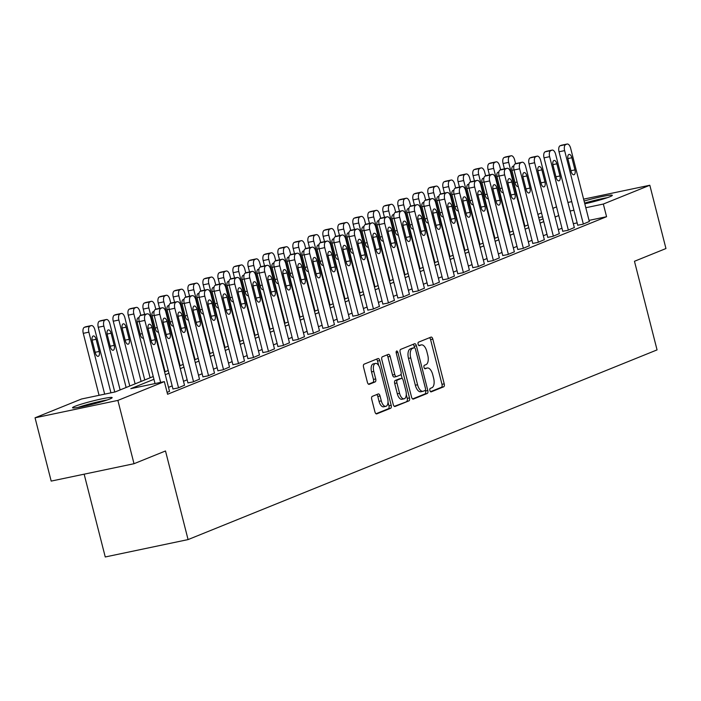<?xml version="1.0" encoding="UTF-8"?>
<svg xmlns="http://www.w3.org/2000/svg" width="701" height="701" viewBox="0 0 701 701"><rect width="100%" height="100%" fill="white"/><g stroke="black" fill="none" stroke-linecap="round" stroke-linejoin="round"><path stroke-width="1.05" d="M429.906 390.466A1.796 0.876 78.1 0 0 431.097 391.894A1.796 0.876 78.1 0 0 431.168 391.868L443.68 386.812A2.576 1.253 78.1 0 0 444.224 383.85L432.824 339.118A2.576 1.253 78.1 0 0 431.115 337.076A2.576 1.253 78.1 0 0 431.01 337.111L418.497 342.167A1.796 0.876 78.1 0 0 418.12 344.244A1.796 0.876 78.1 0 0 419.312 345.672A1.796 0.876 78.1 0 0 419.391 345.646L421.003 344.988A8.228 4.013 78.1 0 1 421.345 344.892A8.228 4.013 78.1 0 1 426.804 351.42L427.75 355.144A8.228 4.013 78.1 0 1 426.006 364.625L424.394 365.282A1.796 0.876 78.1 0 0 424.009 367.35A1.796 0.876 78.1 0 0 425.2 368.779A1.796 0.876 78.1 0 0 425.279 368.761L426.9 368.104A8.228 4.013 78.1 0 1 427.233 367.999A8.228 4.013 78.1 0 1 432.692 374.536L433.639 378.26A8.228 4.013 78.1 0 1 431.904 387.732L430.283 388.389A1.796 0.876 78.1 0 0 429.906 390.466M74.893 406.343A20.443 1.551 165.7 0 1 96.992 399.947A20.443 1.551 165.7 0 1 112.16 397.633A20.443 1.551 165.7 0 1 109.82 399.009A20.443 1.551 165.7 0 1 87.721 405.415A20.443 1.551 165.7 0 1 72.553 407.728A20.443 1.551 165.7 0 1 74.893 406.343M584.099 201.047A20.443 1.551 165.7 0 1 612.315 195.325A20.443 1.551 165.7 0 1 609.975 196.701A20.443 1.551 165.7 0 1 584.8 203.798M372.284 396.363A2.576 1.253 78.1 0 0 371.74 399.325L374.939 411.873A2.576 1.253 78.1 0 0 376.647 413.914A2.576 1.253 78.1 0 0 376.752 413.879L390.641 408.262A2.576 1.253 78.1 0 0 391.184 405.301L379.784 360.568A2.576 1.253 78.1 0 0 378.076 358.526A2.576 1.253 78.1 0 0 377.97 358.561L364.082 364.178A2.576 1.253 78.1 0 0 363.539 367.14L367.403 382.299A2.576 1.253 78.1 0 0 369.103 384.341A2.576 1.253 78.1 0 0 369.208 384.306L375.158 381.905A2.576 1.253 78.1 0 0 375.701 378.943L373.782 371.425A6.879 3.356 78.1 0 1 375.517 363.416A6.879 3.356 78.1 0 1 380.082 368.875L387.592 398.326A6.879 3.356 78.1 0 1 385.857 406.335A6.879 3.356 78.1 0 1 381.291 400.876L380.038 395.969A2.576 1.253 78.1 0 0 378.33 393.927A2.576 1.253 78.1 0 0 378.225 393.953L372.284 396.363M583.609 199.145L649.818 185.248L665.95 248.54L634.466 261.28L657.056 349.895L188.078 539.586L165.497 450.971L134.014 463.712L117.873 400.411L35.05 417.805L81.526 399L115.104 391.955L153.239 376.525M649.818 185.248L603.342 204.044L585.799 207.733M153.94 379.294L130.772 388.661L164.358 381.616L167.583 394.269L606.567 216.705L603.342 204.044M164.358 381.616L117.873 400.411M411.548 397.064A2.576 1.253 78.1 0 0 413.257 399.106A2.576 1.253 78.1 0 0 413.362 399.071L427.251 393.454A2.576 1.253 78.1 0 0 427.803 390.492L416.394 345.759A2.576 1.253 78.1 0 0 414.694 343.718A2.576 1.253 78.1 0 0 414.589 343.753L400.692 349.37A2.576 1.253 78.1 0 0 400.148 352.331L411.548 397.064M408.946 400.858L395.057 406.475A2.576 1.253 78.1 0 1 394.952 406.51A2.576 1.253 78.1 0 1 393.243 404.468L381.843 359.736A2.576 1.253 78.1 0 1 382.387 356.774L388.328 354.373A2.576 1.253 78.1 0 1 388.433 354.338A2.576 1.253 78.1 0 1 390.142 356.38L394.768 374.518A2.576 1.253 78.1 0 0 396.468 376.56A2.576 1.253 78.1 0 0 396.573 376.533L400.525 374.93A2.576 1.253 78.1 0 0 401.068 371.977L396.249 353.085A1.796 0.876 78.1 0 1 396.705 350.991A1.796 0.876 78.1 0 1 397.896 352.419L409.489 397.896A2.576 1.253 78.1 0 1 408.946 400.858L394.321 406.343M606.567 216.705L589.024 220.386M577.151 222.883L573.33 223.689M561.965 228.211L558.32 229.691M546.973 234.274L543.328 235.755M531.98 240.338L528.335 241.819M516.987 246.401L513.342 247.882M501.995 252.474L498.35 253.946M487.002 258.538L483.357 260.01M472.01 264.601L468.364 266.073M457.017 270.665L453.372 272.137M442.024 276.729L438.379 278.201M427.032 282.792L423.386 284.264M412.039 288.856L408.394 290.337M397.046 294.919L393.401 296.4M382.054 300.983L378.409 302.464M367.061 307.047L363.416 308.528M352.068 313.11L348.423 314.591M337.076 319.174L333.431 320.655M322.083 325.246L318.438 326.719M307.091 331.31L303.445 332.782M292.098 337.374L288.453 338.846M277.105 343.437L273.46 344.91M262.113 349.501L258.467 350.973M247.12 355.565L243.475 357.037M232.127 361.628L228.482 363.109M217.135 367.692L213.49 369.173M202.142 373.756L198.497 375.237M187.149 379.819L183.504 381.3M172.157 385.883L168.512 387.364M577.747 225.205L582.741 224.276L589.304 221.498M562.754 231.269L567.749 230.34L574.312 227.562M547.761 237.341L552.756 236.403L559.319 233.626M532.769 243.405L537.763 242.467L544.327 239.689M517.776 249.468L522.771 248.531L529.334 245.753M502.775 255.532L507.778 254.594L514.341 251.817M487.782 261.596L492.785 260.658L499.349 257.88M472.789 267.659L477.793 266.73L484.356 263.944M457.797 273.723L462.8 272.794L469.363 270.008M442.804 279.787L447.808 278.858L454.371 276.08M427.812 285.85L432.815 284.921L439.378 282.144M412.819 291.914L417.822 290.985L424.385 288.207M397.826 297.978L402.83 297.049L409.393 294.271M382.834 304.041L387.837 303.112L394.4 300.335M367.841 310.114L372.844 309.176L379.407 306.398M352.848 316.177L357.852 315.24L364.415 312.462M337.856 322.241L342.859 321.303L349.422 318.526M322.863 328.305L327.866 327.367L334.43 324.589M307.87 334.368L312.874 333.431L319.437 330.653M292.878 340.432L297.881 339.503L304.444 336.717M277.885 346.496L282.889 345.567L289.452 342.78M262.893 352.559L267.896 351.63L274.459 348.853M247.9 358.623L252.903 357.694L259.466 354.916M232.907 364.686L237.911 363.758L244.474 360.98M217.915 370.75L222.918 369.821L229.481 367.044M202.922 376.814L207.925 375.885L214.488 373.107M187.929 382.886L192.933 381.949L199.496 379.171M172.937 388.95L177.94 388.012L184.503 385.235M169.511 391.298L167.101 392.394M84.146 474.174L105.255 556.971L188.078 539.586M567.915 202.44L571.736 201.643M134.014 463.712L51.182 481.096L35.05 417.805M537.886 214.41L541.54 212.929M552.879 208.346L556.533 206.865M542.53 216.811L538.701 217.617M164.577 371.942L168.231 370.461M179.57 365.878L183.224 364.397M194.563 359.815L198.217 358.334M209.555 353.751L213.209 352.27M224.548 347.678L228.202 346.206M239.54 341.615L243.194 340.143M254.533 335.551L258.187 334.079M269.526 329.488L273.18 328.015M284.518 323.424L288.172 321.952M299.511 317.36L303.165 315.888M314.504 311.297L318.158 309.816M329.496 305.233L333.15 303.752M344.489 299.169L348.143 297.688M359.482 293.106L363.136 291.625M374.474 287.042L378.128 285.561M389.467 280.978L393.121 279.497M404.459 274.906L408.113 273.434M419.452 268.842L423.106 267.37M434.445 262.779L438.099 261.307M449.437 256.715L453.091 255.243M464.43 250.651L468.084 249.179M479.423 244.588L483.077 243.116M494.415 238.524L498.069 237.043M509.408 232.46L513.062 230.98M524.401 226.397L528.055 224.916M539.393 220.333L543.047 218.852M558.741 215.558L555.096 217.03M543.748 221.621L540.103 223.093M528.756 227.685L525.11 229.157M513.763 233.748L510.118 235.221M498.77 239.812L495.125 241.284M483.778 245.876L480.132 247.348M468.785 251.939L465.14 253.42M453.792 258.003L450.147 259.484M438.8 264.067L435.155 265.548M423.807 270.13L420.162 271.611M408.814 276.194L405.169 277.675M393.822 282.258L390.177 283.739M378.829 288.33L375.184 289.802M363.837 294.394L360.191 295.866M348.844 300.457L345.199 301.929M333.851 306.521L330.206 307.993M318.859 312.585L315.213 314.057M303.866 318.648L300.221 320.12M288.873 324.712L285.228 326.193M273.881 330.776L270.235 332.256M258.888 336.839L255.243 338.32M243.895 342.903L240.25 344.384M228.903 348.967L225.258 350.447M213.91 355.03L210.265 356.511M198.918 361.103L195.272 362.575M183.925 367.166L180.28 368.638M168.932 373.23L165.287 374.702M573.926 210.221L570.097 211.027M425.341 368.428A8.228 4.013 78.1 0 0 424.99 368.472A8.228 4.013 78.1 0 0 424.657 368.577L426.9 368.104M419.452 345.321A8.228 4.013 78.1 0 0 419.102 345.356A8.228 4.013 78.1 0 0 418.769 345.462L421.003 344.988M430.545 391.684L441.437 387.276A2.576 1.253 78.1 0 0 441.98 384.314L430.58 339.591A2.576 1.253 78.1 0 0 429.511 337.716M414.554 347.766L414.16 346.233A2.576 1.253 78.1 0 0 413.082 344.357M412.626 398.939L425.016 393.927A2.576 1.253 78.1 0 0 425.56 390.965L425.367 390.212M425.069 390.501A1.796 0.876 78.1 0 0 425.454 388.424L415.448 349.159A1.796 0.876 78.1 0 0 414.247 347.731A1.796 0.876 78.1 0 0 414.177 347.757L412.468 348.441A8.228 4.013 78.1 0 0 410.733 357.922L417.568 384.761A8.228 4.013 78.1 0 0 423.027 391.289A8.228 4.013 78.1 0 0 423.369 391.184L425.069 390.501M412.092 348.195A1.796 0.876 78.1 0 0 412.013 348.204A1.796 0.876 78.1 0 0 411.943 348.222L414.177 347.757M421.126 391.657A8.228 4.013 78.1 0 1 420.793 391.763A8.228 4.013 78.1 0 1 415.334 385.226L408.49 358.386A8.228 4.013 78.1 0 1 410.234 348.914L411.943 348.222M396.363 376.577L394.339 376.998A2.576 1.253 78.1 0 1 394.234 377.033A2.576 1.253 78.1 0 1 392.525 374.991L387.907 356.853A2.576 1.253 78.1 0 0 386.829 354.978M401.086 374.185L402.216 378.601M406.282 394.558L407.255 398.37L409.489 397.896M399.561 393.349A6.879 3.356 78.1 0 0 404.126 398.808A6.879 3.356 78.1 0 0 405.861 390.799L403.215 380.424A2.576 1.253 78.1 0 0 401.515 378.382A2.576 1.253 78.1 0 0 401.41 378.417L397.467 380.012A2.576 1.253 78.1 0 0 396.924 382.974L399.561 393.349L397.327 393.813A6.879 3.356 78.1 0 0 401.892 399.272L404.126 398.808M399.386 378.838A2.576 1.253 78.1 0 0 399.272 378.855A2.576 1.253 78.1 0 0 399.167 378.882L401.41 378.417M397.327 393.813L394.681 383.438A2.576 1.253 78.1 0 1 395.224 380.477L399.167 378.882M406.711 401.331A2.576 1.253 78.1 0 0 407.255 398.37M385.857 406.335L383.613 406.808A6.879 3.356 78.1 0 1 379.048 401.349L377.804 396.433A2.576 1.253 78.1 0 0 376.726 394.567M375.517 363.416L373.282 363.889A6.879 3.356 78.1 0 0 371.548 371.898L373.782 371.425M368.472 384.174L372.914 382.378A2.576 1.253 78.1 0 0 373.458 379.416L371.548 371.898M378.689 365.519L377.541 361.041A2.576 1.253 78.1 0 0 376.472 359.166M376.008 413.748L388.398 408.736A2.576 1.253 78.1 0 0 388.95 405.774L388.003 402.085M524.926 226.186L508.663 162.36A5.24 2.559 78.1 0 1 509.767 156.323L510.968 155.841A5.24 2.559 78.1 0 1 511.178 155.771A5.24 2.559 78.1 0 1 514.657 159.933L515.629 163.754M504.422 168.862L503.064 163.535A5.24 2.559 -101.9 0 1 504.168 157.497L505.368 157.015A5.24 2.559 -101.9 0 1 505.587 156.954A5.24 2.559 -101.9 0 1 505.807 156.928M513.815 166.242A4.188 2.042 78.1 0 0 513.123 166.155A4.188 2.042 78.1 0 0 512.063 171.035L515.156 183.189A4.188 2.042 78.1 0 0 517.943 186.519A4.188 2.042 78.1 0 0 518.232 186.405M583.337 224.031L564.62 150.61A5.24 2.559 78.1 0 1 565.733 144.581L566.934 144.091A5.24 2.559 78.1 0 1 567.144 144.029A5.24 2.559 78.1 0 1 570.623 148.183L589.339 221.604M561.773 145.177A5.24 2.559 -101.9 0 0 561.545 145.203A5.24 2.559 -101.9 0 0 561.335 145.265L560.134 145.755A5.24 2.559 -101.9 0 0 559.03 151.784L577.773 225.319M568.029 159.285A4.188 2.042 -101.9 0 1 569.081 154.413A4.188 2.042 -101.9 0 1 571.867 157.734L574.96 169.887A4.188 2.042 -101.9 0 1 573.909 174.768A4.188 2.042 -101.9 0 1 571.122 171.438L568.029 159.285M509.934 232.25L493.67 168.424A5.24 2.559 78.1 0 1 494.775 162.387L495.975 161.905A5.24 2.559 78.1 0 1 496.185 161.843A5.24 2.559 78.1 0 1 499.664 165.997L500.637 169.817M489.429 174.926L488.071 169.598A5.24 2.559 -101.9 0 1 489.175 163.561L490.376 163.079A5.24 2.559 -101.9 0 1 490.595 163.018A5.24 2.559 -101.9 0 1 490.814 162.991M498.823 172.306A4.188 2.042 78.1 0 0 498.131 172.218A4.188 2.042 78.1 0 0 497.07 177.099L500.163 189.252A4.188 2.042 78.1 0 0 502.95 192.582A4.188 2.042 78.1 0 0 503.239 192.468M494.941 238.314L478.678 174.488A5.24 2.559 78.1 0 1 479.782 168.45L480.982 167.968A5.24 2.559 78.1 0 1 481.193 167.907A5.24 2.559 78.1 0 1 484.671 172.06L485.644 175.881M474.437 180.989L473.079 175.662A5.24 2.559 -101.9 0 1 474.183 169.633L475.383 169.143A5.24 2.559 -101.9 0 1 475.602 169.081A5.24 2.559 -101.9 0 1 475.821 169.055M483.83 178.369A4.188 2.042 78.1 0 0 483.138 178.291A4.188 2.042 78.1 0 0 482.078 183.163L485.171 195.316A4.188 2.042 78.1 0 0 487.957 198.646A4.188 2.042 78.1 0 0 488.247 198.532M479.948 244.377L463.685 180.551A5.24 2.559 78.1 0 1 464.789 174.523L465.99 174.032A5.24 2.559 78.1 0 1 466.2 173.971A5.24 2.559 78.1 0 1 469.679 178.124L470.651 181.945M459.444 187.053L458.086 181.725A5.24 2.559 -101.9 0 1 459.19 175.697L460.391 175.206A5.24 2.559 -101.9 0 1 460.61 175.145A5.24 2.559 -101.9 0 1 460.829 175.119M468.838 184.433A4.188 2.042 78.1 0 0 468.145 184.354A4.188 2.042 78.1 0 0 467.085 189.226L470.178 201.38A4.188 2.042 78.1 0 0 472.965 204.71A4.188 2.042 78.1 0 0 473.254 204.596M568.345 230.094L549.628 156.674A5.24 2.559 78.1 0 1 550.741 150.645L551.941 150.154A5.24 2.559 78.1 0 1 552.151 150.093A5.24 2.559 78.1 0 1 555.63 154.246L574.347 227.676M546.78 151.241A5.24 2.559 -101.9 0 0 546.552 151.267A5.24 2.559 -101.9 0 0 546.342 151.328L545.141 151.819A5.24 2.559 -101.9 0 0 544.037 157.848L562.78 231.383M553.036 165.357A4.188 2.042 -101.9 0 1 554.088 160.476A4.188 2.042 -101.9 0 1 556.874 163.797L559.968 175.951A4.188 2.042 -101.9 0 1 558.916 180.832A4.188 2.042 -101.9 0 1 556.13 177.502L553.036 165.357M553.352 236.158L534.635 162.737A5.24 2.559 78.1 0 1 535.748 156.709L536.948 156.218A5.24 2.559 78.1 0 1 537.159 156.157A5.24 2.559 78.1 0 1 540.637 160.31L559.354 233.74M531.787 157.304A5.24 2.559 -101.9 0 0 531.56 157.331A5.24 2.559 -101.9 0 0 531.349 157.392L530.149 157.883A5.24 2.559 -101.9 0 0 529.045 163.911L547.788 237.446M538.044 171.421A4.188 2.042 -101.9 0 1 539.095 166.54A4.188 2.042 -101.9 0 1 541.882 169.861L544.975 182.015A4.188 2.042 -101.9 0 1 543.923 186.895A4.188 2.042 -101.9 0 1 541.137 183.574L538.044 171.421M538.359 242.231L519.643 168.801A5.24 2.559 78.1 0 1 520.755 162.772L521.956 162.281A5.24 2.559 78.1 0 1 522.166 162.22A5.24 2.559 78.1 0 1 525.645 166.382L544.362 239.803M516.795 163.368A5.24 2.559 -101.9 0 0 516.567 163.394A5.24 2.559 -101.9 0 0 516.357 163.456L515.156 163.946A5.24 2.559 -101.9 0 0 514.052 169.975L532.795 243.51M523.051 177.484A4.188 2.042 -101.9 0 1 524.103 172.604A4.188 2.042 -101.9 0 1 526.889 175.933L529.982 188.078A4.188 2.042 -101.9 0 1 528.931 192.959A4.188 2.042 -101.9 0 1 526.144 189.638L523.051 177.484M464.956 250.441L448.693 186.615A5.24 2.559 78.1 0 1 449.797 180.586L450.997 180.096A5.24 2.559 78.1 0 1 451.207 180.034A5.24 2.559 78.1 0 1 454.686 184.188L455.659 188.008M444.452 193.117L443.093 187.789A5.24 2.559 -101.9 0 1 444.197 181.761L445.398 181.27A5.24 2.559 -101.9 0 1 445.617 181.209A5.24 2.559 -101.9 0 1 445.836 181.182M453.845 190.506A4.188 2.042 78.1 0 0 453.153 190.418A4.188 2.042 78.1 0 0 452.092 195.299L455.186 207.443A4.188 2.042 78.1 0 0 457.972 210.773A4.188 2.042 78.1 0 0 458.261 210.659M523.367 248.294L504.65 174.864A5.24 2.559 78.1 0 1 505.763 168.836L506.963 168.345A5.24 2.559 78.1 0 1 507.173 168.284A5.24 2.559 78.1 0 1 510.652 172.446L529.369 245.867M501.802 169.432A5.24 2.559 -101.9 0 0 501.574 169.458A5.24 2.559 -101.9 0 0 501.364 169.528L500.163 170.01A5.24 2.559 -101.9 0 0 499.059 176.047L517.802 249.574M508.059 183.548A4.188 2.042 -101.9 0 1 509.11 178.667A4.188 2.042 -101.9 0 1 511.896 181.997L514.99 194.151A4.188 2.042 -101.9 0 1 513.938 199.023A4.188 2.042 -101.9 0 1 511.152 195.702L508.059 183.548M584.669 203.299A17.691 1.349 165.7 0 1 605.55 198.278M607.346 197.673A20.311 1.542 -14.3 0 0 584.616 203.088M107.192 399.982A20.311 1.542 -14.3 0 0 78.039 407.412M79.905 407.079A17.691 1.349 165.7 0 1 105.395 400.586M449.963 256.505L433.7 192.679A5.24 2.559 78.1 0 1 434.804 186.65L436.004 186.159A5.24 2.559 78.1 0 1 436.215 186.098A5.24 2.559 78.1 0 1 439.693 190.251L440.666 194.072M429.459 199.18L428.101 193.853A5.24 2.559 -101.9 0 1 429.205 187.824L430.405 187.333A5.24 2.559 -101.9 0 1 430.624 187.272A5.24 2.559 -101.9 0 1 430.843 187.246M438.852 196.569A4.188 2.042 78.1 0 0 438.16 196.482A4.188 2.042 78.1 0 0 437.1 201.362L440.193 213.516A4.188 2.042 78.1 0 0 442.979 216.837A4.188 2.042 78.1 0 0 443.269 216.723M508.374 254.358L489.657 180.937A5.24 2.559 78.1 0 1 490.77 174.899L491.971 174.418A5.24 2.559 78.1 0 1 492.181 174.347A5.24 2.559 78.1 0 1 495.66 178.51L514.376 251.931M486.809 175.495A5.24 2.559 -101.9 0 0 486.582 175.522A5.24 2.559 -101.9 0 0 486.371 175.592L485.171 176.074A5.24 2.559 -101.9 0 0 484.067 182.111L502.81 255.637M493.066 189.612A4.188 2.042 -101.9 0 1 494.117 184.731A4.188 2.042 -101.9 0 1 496.904 188.061L499.997 200.214A4.188 2.042 -101.9 0 1 498.946 205.086A4.188 2.042 -101.9 0 1 496.159 201.765L493.066 189.612M434.97 262.568L418.707 198.742A5.24 2.559 78.1 0 1 419.811 192.714L421.012 192.223A5.24 2.559 78.1 0 1 421.222 192.162A5.24 2.559 78.1 0 1 424.701 196.324L425.673 200.144M414.466 205.244L413.108 199.916A5.24 2.559 -101.9 0 1 414.212 193.888L415.413 193.406A5.24 2.559 -101.9 0 1 415.632 193.336A5.24 2.559 -101.9 0 1 415.851 193.31M423.86 202.633A4.188 2.042 78.1 0 0 423.167 202.545A4.188 2.042 78.1 0 0 422.107 207.426L425.2 219.579A4.188 2.042 78.1 0 0 427.987 222.9A4.188 2.042 78.1 0 0 428.276 222.787M419.978 268.632L403.715 204.806A5.24 2.559 78.1 0 1 404.819 198.777L406.019 198.295A5.24 2.559 78.1 0 1 406.23 198.225A5.24 2.559 78.1 0 1 409.708 202.387L410.681 206.208M399.474 211.316L398.115 205.989A5.24 2.559 -101.9 0 1 399.219 199.951L400.42 199.47A5.24 2.559 -101.9 0 1 400.639 199.399A5.24 2.559 -101.9 0 1 400.858 199.373M408.867 208.696A4.188 2.042 78.1 0 0 408.175 208.609A4.188 2.042 78.1 0 0 407.115 213.49L410.208 225.643A4.188 2.042 78.1 0 0 412.994 228.964A4.188 2.042 78.1 0 0 413.283 228.859M404.985 274.696L388.722 210.878A5.24 2.559 78.1 0 1 389.826 204.841L391.027 204.359A5.24 2.559 78.1 0 1 391.237 204.289A5.24 2.559 78.1 0 1 394.716 208.451L395.688 212.272M384.481 217.38L383.123 212.052A5.24 2.559 -101.9 0 1 384.227 206.015L385.427 205.533A5.24 2.559 -101.9 0 1 385.646 205.463A5.24 2.559 -101.9 0 1 385.865 205.437M393.874 214.76A4.188 2.042 78.1 0 0 393.182 214.672A4.188 2.042 78.1 0 0 392.122 219.553L395.215 231.707A4.188 2.042 78.1 0 0 398.002 235.028A4.188 2.042 78.1 0 0 398.291 234.923M389.993 280.759L373.729 216.942A5.24 2.559 78.1 0 1 374.833 210.905L376.034 210.423A5.24 2.559 78.1 0 1 376.244 210.353A5.24 2.559 78.1 0 1 379.723 214.515L380.696 218.335M369.488 223.444L368.13 218.116A5.24 2.559 -101.9 0 1 369.234 212.079L370.435 211.597A5.24 2.559 -101.9 0 1 370.654 211.527A5.24 2.559 -101.9 0 1 370.873 211.5M378.882 220.824A4.188 2.042 78.1 0 0 378.19 220.736A4.188 2.042 78.1 0 0 377.129 225.617L380.222 237.77A4.188 2.042 78.1 0 0 383.009 241.1A4.188 2.042 78.1 0 0 383.298 240.986M493.381 260.421L474.665 187.001A5.24 2.559 78.1 0 1 475.777 180.963L476.978 180.481A5.24 2.559 78.1 0 1 477.188 180.411A5.24 2.559 78.1 0 1 480.667 184.573L499.384 257.994M471.817 181.559A5.24 2.559 -101.9 0 0 471.589 181.585A5.24 2.559 -101.9 0 0 471.379 181.655L470.178 182.137A5.24 2.559 -101.9 0 0 469.074 188.175L487.817 261.701M478.073 195.675A4.188 2.042 -101.9 0 1 479.125 190.795A4.188 2.042 -101.9 0 1 481.911 194.124L485.004 206.278A4.188 2.042 -101.9 0 1 483.953 211.159A4.188 2.042 -101.9 0 1 481.166 207.829L478.073 195.675M478.389 266.485L459.672 193.064A5.24 2.559 78.1 0 1 460.785 187.027L461.985 186.545A5.24 2.559 78.1 0 1 462.196 186.475A5.24 2.559 78.1 0 1 465.674 190.637L484.391 264.058M456.824 187.623A5.24 2.559 -101.9 0 0 456.596 187.649A5.24 2.559 -101.9 0 0 456.386 187.719L455.186 188.201A5.24 2.559 -101.9 0 0 454.082 194.238L472.825 267.773M463.081 201.739A4.188 2.042 -101.9 0 1 464.132 196.858A4.188 2.042 -101.9 0 1 466.919 200.188L470.012 212.342A4.188 2.042 -101.9 0 1 468.96 217.222A4.188 2.042 -101.9 0 1 466.174 213.893L463.081 201.739M463.396 272.549L444.679 199.128A5.24 2.559 78.1 0 1 445.792 193.09L446.993 192.609A5.24 2.559 78.1 0 1 447.203 192.538A5.24 2.559 78.1 0 1 450.682 196.701L469.398 270.122M441.832 193.686A5.24 2.559 -101.9 0 0 441.604 193.713A5.24 2.559 -101.9 0 0 441.393 193.783L440.193 194.265A5.24 2.559 -101.9 0 0 439.089 200.302L457.832 273.837M448.088 207.803A4.188 2.042 -101.9 0 1 449.139 202.922A4.188 2.042 -101.9 0 1 451.926 206.252L455.019 218.405A4.188 2.042 -101.9 0 1 453.968 223.286A4.188 2.042 -101.9 0 1 451.181 219.956L448.088 207.803M448.403 278.612L429.687 205.191A5.24 2.559 78.1 0 1 430.8 199.154L432 198.672A5.24 2.559 78.1 0 1 432.21 198.602A5.24 2.559 78.1 0 1 435.689 202.764L454.406 276.185M426.839 199.759A5.24 2.559 -101.9 0 0 426.611 199.785A5.24 2.559 -101.9 0 0 426.401 199.846L425.2 200.328A5.24 2.559 -101.9 0 0 424.096 206.366L442.839 279.901M433.095 213.866A4.188 2.042 -101.9 0 1 434.147 208.986A4.188 2.042 -101.9 0 1 436.933 212.315L440.026 224.469A4.188 2.042 -101.9 0 1 438.975 229.35A4.188 2.042 -101.9 0 1 436.188 226.02L433.095 213.866M375 286.823L358.737 223.006A5.24 2.559 78.1 0 1 359.841 216.968L361.041 216.486A5.24 2.559 78.1 0 1 361.252 216.416A5.24 2.559 78.1 0 1 364.73 220.578L365.703 224.399M354.496 229.507L353.138 224.18A5.24 2.559 -101.9 0 1 354.242 218.142L355.442 217.66A5.24 2.559 -101.9 0 1 355.661 217.59A5.24 2.559 -101.9 0 1 355.88 217.564M363.889 226.887A4.188 2.042 78.1 0 0 363.197 226.8A4.188 2.042 78.1 0 0 362.137 231.68L365.23 243.834A4.188 2.042 78.1 0 0 368.016 247.164A4.188 2.042 78.1 0 0 368.305 247.05M433.411 284.676L414.694 211.255A5.24 2.559 78.1 0 1 415.807 205.218L417.007 204.736A5.24 2.559 78.1 0 1 417.218 204.674A5.24 2.559 78.1 0 1 420.696 208.828L439.413 282.249M411.846 205.822A5.24 2.559 -101.9 0 0 411.618 205.849A5.24 2.559 -101.9 0 0 411.408 205.91L410.208 206.392A5.24 2.559 -101.9 0 0 409.104 212.429L427.847 285.964M418.103 219.93A4.188 2.042 -101.9 0 1 419.154 215.049A4.188 2.042 -101.9 0 1 421.941 218.379L425.034 230.533A4.188 2.042 -101.9 0 1 423.982 235.413A4.188 2.042 -101.9 0 1 421.196 232.084L418.103 219.93M360.007 292.887L343.744 229.069A5.24 2.559 78.1 0 1 344.848 223.032L346.049 222.55A5.24 2.559 78.1 0 1 346.259 222.48A5.24 2.559 78.1 0 1 349.738 226.642L350.71 230.463M339.503 235.571L338.145 230.243A5.24 2.559 -101.9 0 1 339.249 224.206L340.449 223.724A5.24 2.559 -101.9 0 1 340.668 223.654A5.24 2.559 -101.9 0 1 340.888 223.628M348.896 232.951A4.188 2.042 78.1 0 0 348.204 232.863A4.188 2.042 78.1 0 0 347.144 237.744L350.237 249.898A4.188 2.042 78.1 0 0 353.024 253.227A4.188 2.042 78.1 0 0 353.313 253.114M418.418 290.74L399.701 217.319A5.24 2.559 78.1 0 1 400.814 211.281L402.015 210.799A5.24 2.559 78.1 0 1 402.225 210.738A5.24 2.559 78.1 0 1 405.704 214.892L424.42 288.313M396.854 211.886A5.24 2.559 -101.9 0 0 396.626 211.912A5.24 2.559 -101.9 0 0 396.415 211.974L395.215 212.464A5.24 2.559 -101.9 0 0 394.111 218.493L412.854 292.028M403.11 225.994A4.188 2.042 -101.9 0 1 404.162 221.122A4.188 2.042 -101.9 0 1 406.948 224.443L410.041 236.596A4.188 2.042 -101.9 0 1 408.99 241.477A4.188 2.042 -101.9 0 1 406.203 238.147L403.11 225.994M345.015 298.959L328.751 235.133A5.24 2.559 78.1 0 1 329.856 229.096L331.056 228.614A5.24 2.559 78.1 0 1 331.266 228.544A5.24 2.559 78.1 0 1 334.745 232.706L335.718 236.526M324.51 241.635L323.152 236.307A5.24 2.559 -101.9 0 1 324.256 230.27L325.457 229.788A5.24 2.559 -101.9 0 1 325.676 229.726A5.24 2.559 -101.9 0 1 325.895 229.7M333.904 239.015A4.188 2.042 78.1 0 0 333.212 238.927A4.188 2.042 78.1 0 0 332.151 243.808L335.244 255.961A4.188 2.042 78.1 0 0 338.031 259.291A4.188 2.042 78.1 0 0 338.32 259.177M330.022 305.023L313.759 241.197A5.24 2.559 78.1 0 1 314.863 235.159L316.063 234.677A5.24 2.559 78.1 0 1 316.274 234.616A5.24 2.559 78.1 0 1 319.752 238.769L320.725 242.59M309.518 247.698L308.16 242.371A5.24 2.559 -101.9 0 1 309.264 236.333L310.464 235.851A5.24 2.559 -101.9 0 1 310.683 235.79A5.24 2.559 -101.9 0 1 310.902 235.764M318.911 245.078A4.188 2.042 78.1 0 0 318.219 244.991A4.188 2.042 78.1 0 0 317.159 249.871L320.252 262.025A4.188 2.042 78.1 0 0 323.038 265.355A4.188 2.042 78.1 0 0 323.327 265.241M315.029 311.086L298.766 247.26A5.24 2.559 78.1 0 1 299.87 241.223L301.071 240.741A5.24 2.559 78.1 0 1 301.281 240.68A5.24 2.559 78.1 0 1 304.76 244.833L305.732 248.653M294.525 253.762L293.167 248.434A5.24 2.559 -101.9 0 1 294.271 242.406L295.471 241.915A5.24 2.559 -101.9 0 1 295.691 241.854A5.24 2.559 -101.9 0 1 295.91 241.827M303.919 251.142A4.188 2.042 78.1 0 0 303.226 251.063A4.188 2.042 78.1 0 0 302.166 255.935L305.259 268.089A4.188 2.042 78.1 0 0 308.046 271.418A4.188 2.042 78.1 0 0 308.335 271.305M300.037 317.15L283.774 253.324A5.24 2.559 78.1 0 1 284.878 247.295L286.078 246.805A5.24 2.559 78.1 0 1 286.288 246.743A5.24 2.559 78.1 0 1 289.767 250.897L290.74 254.717M279.533 259.826L278.174 254.498A5.24 2.559 -101.9 0 1 279.278 248.469L280.479 247.979A5.24 2.559 -101.9 0 1 280.698 247.917A5.24 2.559 -101.9 0 1 280.917 247.891M288.926 257.206A4.188 2.042 78.1 0 0 288.234 257.127A4.188 2.042 78.1 0 0 287.173 261.999L290.267 274.152A4.188 2.042 78.1 0 0 293.053 277.482A4.188 2.042 78.1 0 0 293.342 277.368M285.044 323.214L268.781 259.388A5.24 2.559 78.1 0 1 269.885 253.359L271.085 252.868A5.24 2.559 78.1 0 1 271.296 252.807A5.24 2.559 78.1 0 1 274.774 256.96L275.747 260.781M264.54 265.889L263.182 260.562A5.24 2.559 -101.9 0 1 264.286 254.533L265.486 254.042A5.24 2.559 -101.9 0 1 265.705 253.981A5.24 2.559 -101.9 0 1 265.924 253.955M273.933 263.278A4.188 2.042 78.1 0 0 273.241 263.19A4.188 2.042 78.1 0 0 272.181 268.071L275.274 280.216A4.188 2.042 78.1 0 0 278.06 283.546A4.188 2.042 78.1 0 0 278.35 283.432M270.051 329.277L253.788 265.451A5.24 2.559 78.1 0 1 254.892 259.423L256.093 258.932A5.24 2.559 78.1 0 1 256.303 258.871A5.24 2.559 78.1 0 1 259.782 263.024L260.754 266.844M249.547 271.953L248.189 266.625A5.24 2.559 -101.9 0 1 249.293 260.597L250.494 260.106A5.24 2.559 -101.9 0 1 250.713 260.045A5.24 2.559 -101.9 0 1 250.932 260.018M258.941 269.342A4.188 2.042 78.1 0 0 258.248 269.254A4.188 2.042 78.1 0 0 257.188 274.135L260.281 286.288A4.188 2.042 78.1 0 0 263.068 289.609A4.188 2.042 78.1 0 0 263.357 289.495M255.059 335.341L238.796 271.515A5.24 2.559 78.1 0 1 239.9 265.486L241.1 264.996A5.24 2.559 78.1 0 1 241.31 264.934A5.24 2.559 78.1 0 1 244.789 269.096L245.762 272.917M234.555 278.017L233.196 272.689A5.24 2.559 -101.9 0 1 234.3 266.66L235.501 266.178A5.24 2.559 -101.9 0 1 235.72 266.108A5.24 2.559 -101.9 0 1 235.939 266.082M243.948 275.405A4.188 2.042 78.1 0 0 243.256 275.318A4.188 2.042 78.1 0 0 242.195 280.198L245.289 292.352A4.188 2.042 78.1 0 0 248.075 295.673A4.188 2.042 78.1 0 0 248.364 295.559M240.066 341.405L223.803 277.578A5.24 2.559 78.1 0 1 224.907 271.55L226.108 271.068A5.24 2.559 78.1 0 1 226.318 270.998A5.24 2.559 78.1 0 1 229.797 275.16L230.769 278.98M219.562 284.089L218.204 278.761A5.24 2.559 -101.9 0 1 219.308 272.724L220.508 272.242A5.24 2.559 -101.9 0 1 220.727 272.172A5.24 2.559 -101.9 0 1 220.946 272.146M228.955 281.469A4.188 2.042 78.1 0 0 228.263 281.381A4.188 2.042 78.1 0 0 227.203 286.262L230.296 298.416A4.188 2.042 78.1 0 0 233.082 301.737A4.188 2.042 78.1 0 0 233.372 301.632M225.074 347.468L208.81 283.651A5.24 2.559 78.1 0 1 209.914 277.614L211.115 277.132A5.24 2.559 78.1 0 1 211.325 277.061A5.24 2.559 78.1 0 1 214.804 281.224L215.777 285.044M204.569 290.153L203.211 284.825A5.24 2.559 -101.9 0 1 204.315 278.788L205.516 278.306A5.24 2.559 -101.9 0 1 205.735 278.236A5.24 2.559 -101.9 0 1 205.954 278.209M213.963 287.533A4.188 2.042 78.1 0 0 213.27 287.445A4.188 2.042 78.1 0 0 212.21 292.326L215.303 304.479A4.188 2.042 78.1 0 0 218.09 307.8A4.188 2.042 78.1 0 0 218.379 307.695M210.081 353.532L193.818 289.715A5.24 2.559 78.1 0 1 194.922 283.677L196.122 283.195A5.24 2.559 78.1 0 1 196.333 283.125A5.24 2.559 78.1 0 1 199.811 287.287L200.784 291.108M189.577 296.216L188.219 290.889A5.24 2.559 -101.9 0 1 189.323 284.851L190.523 284.369A5.24 2.559 -101.9 0 1 190.742 284.299A5.24 2.559 -101.9 0 1 190.961 284.273M198.97 293.596A4.188 2.042 78.1 0 0 198.278 293.509A4.188 2.042 78.1 0 0 197.218 298.389L200.311 310.543A4.188 2.042 78.1 0 0 203.097 313.873A4.188 2.042 78.1 0 0 203.386 313.759M195.088 359.595L178.825 295.778A5.24 2.559 78.1 0 1 179.929 289.741L181.13 289.259A5.24 2.559 78.1 0 1 181.34 289.189A5.24 2.559 78.1 0 1 184.819 293.351L185.791 297.171M174.584 302.28L173.226 296.952A5.24 2.559 -101.9 0 1 174.33 290.915L175.53 290.433A5.24 2.559 -101.9 0 1 175.749 290.363A5.24 2.559 -101.9 0 1 175.969 290.337M183.977 299.66A4.188 2.042 78.1 0 0 183.285 299.572A4.188 2.042 78.1 0 0 182.225 304.453L185.318 316.607A4.188 2.042 78.1 0 0 188.105 319.936A4.188 2.042 78.1 0 0 188.394 319.822M180.096 365.659L163.832 301.842A5.24 2.559 78.1 0 1 164.937 295.804L166.137 295.323A5.24 2.559 78.1 0 1 166.347 295.252A5.24 2.559 78.1 0 1 169.826 299.415L170.799 303.235M159.591 308.344L158.233 303.016A5.24 2.559 -101.9 0 1 159.337 296.979L160.538 296.497A5.24 2.559 -101.9 0 1 160.757 296.427A5.24 2.559 -101.9 0 1 160.976 296.4M168.985 305.724A4.188 2.042 78.1 0 0 168.293 305.636A4.188 2.042 78.1 0 0 167.232 310.517L170.325 322.67A4.188 2.042 78.1 0 0 173.112 326A4.188 2.042 78.1 0 0 173.401 325.886M403.425 296.803L384.709 223.382A5.24 2.559 78.1 0 1 385.822 217.354L387.022 216.863A5.24 2.559 78.1 0 1 387.232 216.802A5.24 2.559 78.1 0 1 390.711 220.955L409.428 294.376M381.861 217.95A5.24 2.559 -101.9 0 0 381.633 217.976A5.24 2.559 -101.9 0 0 381.423 218.037L380.222 218.528A5.24 2.559 -101.9 0 0 379.118 224.557L397.861 298.091M388.117 232.057A4.188 2.042 -101.9 0 1 389.169 227.185A4.188 2.042 -101.9 0 1 391.955 230.506L395.049 242.66A4.188 2.042 -101.9 0 1 393.997 247.541A4.188 2.042 -101.9 0 1 391.211 244.211L388.117 232.057M388.433 302.867L369.716 229.446A5.24 2.559 78.1 0 1 370.829 223.417L372.029 222.927A5.24 2.559 78.1 0 1 372.24 222.865A5.24 2.559 78.1 0 1 375.718 227.019L394.435 300.449M366.868 224.013A5.24 2.559 -101.9 0 0 366.641 224.04A5.24 2.559 -101.9 0 0 366.43 224.101L365.23 224.592A5.24 2.559 -101.9 0 0 364.126 230.62L382.869 304.155M373.125 238.13A4.188 2.042 -101.9 0 1 374.176 233.249A4.188 2.042 -101.9 0 1 376.963 236.57L380.056 248.724A4.188 2.042 -101.9 0 1 379.004 253.604A4.188 2.042 -101.9 0 1 376.218 250.275L373.125 238.13M373.44 308.931L354.724 235.51A5.24 2.559 78.1 0 1 355.836 229.481L357.037 228.99A5.24 2.559 78.1 0 1 357.247 228.929A5.24 2.559 78.1 0 1 360.726 233.082L379.443 306.512M351.876 230.077A5.24 2.559 -101.9 0 0 351.648 230.103A5.24 2.559 -101.9 0 0 351.438 230.165L350.237 230.655A5.24 2.559 -101.9 0 0 349.133 236.684L367.876 310.219M358.132 244.193A4.188 2.042 -101.9 0 1 359.184 239.313A4.188 2.042 -101.9 0 1 361.97 242.634L365.063 254.787A4.188 2.042 -101.9 0 1 364.003 259.668A4.188 2.042 -101.9 0 1 361.225 256.347L358.132 244.193M358.448 315.003L339.731 241.573A5.24 2.559 78.1 0 1 340.844 235.545L342.044 235.054A5.24 2.559 78.1 0 1 342.254 234.993A5.24 2.559 78.1 0 1 345.733 239.155L364.45 312.576M336.883 236.141A5.24 2.559 -101.9 0 0 336.655 236.167A5.24 2.559 -101.9 0 0 336.445 236.228L335.244 236.719A5.24 2.559 -101.9 0 0 334.14 242.748L352.883 316.282M343.139 250.257A4.188 2.042 -101.9 0 1 344.191 245.376A4.188 2.042 -101.9 0 1 346.977 248.706L350.071 260.851A4.188 2.042 -101.9 0 1 349.01 265.732A4.188 2.042 -101.9 0 1 346.233 262.411L343.139 250.257M343.455 321.067L324.738 247.637A5.24 2.559 78.1 0 1 325.851 241.608L327.052 241.118A5.24 2.559 78.1 0 1 327.262 241.056A5.24 2.559 78.1 0 1 330.741 245.219L349.457 318.64M321.89 242.204A5.24 2.559 -101.9 0 0 321.663 242.231A5.24 2.559 -101.9 0 0 321.452 242.301L320.252 242.783A5.24 2.559 -101.9 0 0 319.148 248.82L337.891 322.346M328.147 256.321A4.188 2.042 -101.9 0 1 329.198 251.44A4.188 2.042 -101.9 0 1 331.985 254.77L335.078 266.923A4.188 2.042 -101.9 0 1 334.018 271.795A4.188 2.042 -101.9 0 1 331.24 268.474L328.147 256.321M328.462 327.13L309.746 253.709A5.24 2.559 78.1 0 1 310.858 247.672L312.059 247.19A5.24 2.559 78.1 0 1 312.269 247.12A5.24 2.559 78.1 0 1 315.748 251.282L334.465 324.703M306.898 248.268A5.24 2.559 -101.9 0 0 306.67 248.294A5.24 2.559 -101.9 0 0 306.46 248.364L305.259 248.846A5.24 2.559 -101.9 0 0 304.155 254.884L322.898 328.41M313.154 262.384A4.188 2.042 -101.9 0 1 314.206 257.504A4.188 2.042 -101.9 0 1 316.992 260.833L320.085 272.987A4.188 2.042 -101.9 0 1 319.025 277.859A4.188 2.042 -101.9 0 1 316.247 274.538L313.154 262.384M313.47 333.194L294.753 259.773A5.24 2.559 78.1 0 1 295.866 253.736L297.066 253.254A5.24 2.559 78.1 0 1 297.277 253.184A5.24 2.559 78.1 0 1 300.755 257.346L319.472 330.767M291.905 254.332A5.24 2.559 -101.9 0 0 291.677 254.358A5.24 2.559 -101.9 0 0 291.467 254.428L290.267 254.91A5.24 2.559 -101.9 0 0 289.162 260.947L307.905 334.473M298.162 268.448A4.188 2.042 -101.9 0 1 299.213 263.567A4.188 2.042 -101.9 0 1 302 266.897L305.093 279.051A4.188 2.042 -101.9 0 1 304.032 283.931A4.188 2.042 -101.9 0 1 301.255 280.602L298.162 268.448M298.477 339.258L279.76 265.837A5.24 2.559 78.1 0 1 280.873 259.799L282.074 259.317A5.24 2.559 78.1 0 1 282.284 259.247A5.24 2.559 78.1 0 1 285.763 263.41L304.479 336.83M276.913 260.395A5.24 2.559 -101.9 0 0 276.685 260.421A5.24 2.559 -101.9 0 0 276.474 260.492L275.274 260.974A5.24 2.559 -101.9 0 0 274.17 267.011L292.913 340.546M283.169 274.512A4.188 2.042 -101.9 0 1 284.22 269.631A4.188 2.042 -101.9 0 1 287.007 272.961L290.1 285.114A4.188 2.042 -101.9 0 1 289.04 289.995A4.188 2.042 -101.9 0 1 286.262 286.665L283.169 274.512M283.484 345.321L264.768 271.9A5.24 2.559 78.1 0 1 265.881 265.863L267.081 265.381A5.24 2.559 78.1 0 1 267.291 265.311A5.24 2.559 78.1 0 1 270.77 269.473L289.487 342.894M261.92 266.459A5.24 2.559 -101.9 0 0 261.692 266.485A5.24 2.559 -101.9 0 0 261.482 266.555L260.281 267.037A5.24 2.559 -101.9 0 0 259.177 273.075L277.92 346.609M268.176 280.575A4.188 2.042 -101.9 0 1 269.228 275.695A4.188 2.042 -101.9 0 1 272.014 279.024L275.107 291.178A4.188 2.042 -101.9 0 1 274.047 296.059A4.188 2.042 -101.9 0 1 271.269 292.729L268.176 280.575M268.492 351.385L249.775 277.964A5.24 2.559 78.1 0 1 250.888 271.927L252.088 271.445A5.24 2.559 78.1 0 1 252.299 271.375A5.24 2.559 78.1 0 1 255.777 275.537L274.494 348.958M246.927 272.531A5.24 2.559 -101.9 0 0 246.699 272.558A5.24 2.559 -101.9 0 0 246.489 272.619L245.289 273.101A5.24 2.559 -101.9 0 0 244.185 279.138L262.928 352.673M253.184 286.639A4.188 2.042 -101.9 0 1 254.235 281.758A4.188 2.042 -101.9 0 1 257.022 285.088L260.115 297.242A4.188 2.042 -101.9 0 1 259.055 302.122A4.188 2.042 -101.9 0 1 256.277 298.792L253.184 286.639M253.499 357.449L234.782 284.028A5.24 2.559 78.1 0 1 235.895 277.99L237.096 277.508A5.24 2.559 78.1 0 1 237.306 277.447A5.24 2.559 78.1 0 1 240.785 281.6L259.501 355.021M231.935 278.595A5.24 2.559 -101.9 0 0 231.707 278.621A5.24 2.559 -101.9 0 0 231.496 278.683L230.296 279.164A5.24 2.559 -101.9 0 0 229.192 285.202L247.935 358.737M238.191 292.703A4.188 2.042 -101.9 0 1 239.243 287.822A4.188 2.042 -101.9 0 1 242.029 291.152L245.122 303.305A4.188 2.042 -101.9 0 1 244.062 308.186A4.188 2.042 -101.9 0 1 241.284 304.856L238.191 292.703M238.506 363.512L219.79 290.091A5.24 2.559 78.1 0 1 220.903 284.054L222.103 283.572A5.24 2.559 78.1 0 1 222.313 283.511A5.24 2.559 78.1 0 1 225.792 287.664L244.509 361.085M216.942 284.659A5.24 2.559 -101.9 0 0 216.714 284.685A5.24 2.559 -101.9 0 0 216.504 284.746L215.303 285.237A5.24 2.559 -101.9 0 0 214.199 291.265L232.942 364.8M223.198 298.766A4.188 2.042 -101.9 0 1 224.25 293.894A4.188 2.042 -101.9 0 1 227.036 297.215L230.13 309.369A4.188 2.042 -101.9 0 1 229.069 314.25A4.188 2.042 -101.9 0 1 226.292 310.92L223.198 298.766M165.103 371.732L148.84 307.905A5.24 2.559 78.1 0 1 149.944 301.868L151.144 301.386A5.24 2.559 78.1 0 1 151.355 301.316A5.24 2.559 78.1 0 1 154.833 305.478L155.806 309.299M144.599 314.407L143.241 309.08A5.24 2.559 -101.9 0 1 144.345 303.042L145.545 302.56A5.24 2.559 -101.9 0 1 145.764 302.499A5.24 2.559 -101.9 0 1 145.983 302.473M153.992 311.787A4.188 2.042 78.1 0 0 153.3 311.7A4.188 2.042 78.1 0 0 152.24 316.58L155.333 328.734A4.188 2.042 78.1 0 0 158.119 332.064A4.188 2.042 78.1 0 0 158.408 331.95M223.514 369.576L204.797 296.155A5.24 2.559 78.1 0 1 205.91 290.126L207.11 289.636A5.24 2.559 78.1 0 1 207.321 289.574A5.24 2.559 78.1 0 1 210.799 293.728L229.516 367.149M201.949 290.722A5.24 2.559 -101.9 0 0 201.722 290.749A5.24 2.559 -101.9 0 0 201.511 290.81L200.311 291.301A5.24 2.559 -101.9 0 0 199.207 297.329L217.95 370.864M208.206 304.83A4.188 2.042 -101.9 0 1 209.257 299.958A4.188 2.042 -101.9 0 1 212.044 303.279L215.137 315.432A4.188 2.042 -101.9 0 1 214.077 320.313A4.188 2.042 -101.9 0 1 211.299 316.983L208.206 304.83M150.11 377.795L133.847 313.969A5.24 2.559 78.1 0 1 134.951 307.932L136.152 307.45A5.24 2.559 78.1 0 1 136.362 307.389A5.24 2.559 78.1 0 1 139.841 311.542L140.813 315.362M144.765 379.951L128.248 315.143A5.24 2.559 -101.9 0 1 129.352 309.106L130.552 308.624A5.24 2.559 -101.9 0 1 130.772 308.563A5.24 2.559 -101.9 0 1 130.991 308.536M139 317.851A4.188 2.042 78.1 0 0 138.307 317.763A4.188 2.042 78.1 0 0 137.247 322.644L140.34 334.798A4.188 2.042 78.1 0 0 143.127 338.127A4.188 2.042 78.1 0 0 143.416 338.013M208.521 375.64L189.805 302.219A5.24 2.559 78.1 0 1 190.917 296.19L192.118 295.699A5.24 2.559 78.1 0 1 192.328 295.638A5.24 2.559 78.1 0 1 195.807 299.791L214.524 373.221M186.957 296.786A5.24 2.559 -101.9 0 0 186.729 296.812A5.24 2.559 -101.9 0 0 186.519 296.873L185.318 297.364A5.24 2.559 -101.9 0 0 184.214 303.393L202.957 376.928M193.213 310.902A4.188 2.042 -101.9 0 1 194.265 306.022A4.188 2.042 -101.9 0 1 197.051 309.343L200.144 321.496A4.188 2.042 -101.9 0 1 199.084 326.377A4.188 2.042 -101.9 0 1 196.306 323.047L193.213 310.902M135.118 383.859L118.855 320.033A5.24 2.559 78.1 0 1 119.959 313.995L121.159 313.513A5.24 2.559 78.1 0 1 121.369 313.452A5.24 2.559 78.1 0 1 124.848 317.606L141.12 381.432M129.773 386.014L113.255 321.207A5.24 2.559 -101.9 0 1 114.359 315.178L115.56 314.688A5.24 2.559 -101.9 0 1 115.779 314.626A5.24 2.559 -101.9 0 1 115.998 314.6M122.254 328.708L125.348 340.861A4.188 2.042 78.1 0 0 128.134 344.191A4.188 2.042 78.1 0 0 129.186 339.31L126.092 327.157A4.188 2.042 78.1 0 0 123.315 323.836A4.188 2.042 78.1 0 0 122.254 328.708M193.529 381.703L174.812 308.282A5.24 2.559 78.1 0 1 175.925 302.254L177.125 301.763A5.24 2.559 78.1 0 1 177.335 301.702A5.24 2.559 78.1 0 1 180.814 305.855L199.531 379.285M171.964 302.85A5.24 2.559 -101.9 0 0 171.736 302.876A5.24 2.559 -101.9 0 0 171.526 302.937L170.325 303.428A5.24 2.559 -101.9 0 0 169.221 309.456L187.964 382.991M178.22 316.966A4.188 2.042 -101.9 0 1 179.272 312.085A4.188 2.042 -101.9 0 1 182.058 315.406L185.152 327.56A4.188 2.042 -101.9 0 1 184.091 332.44A4.188 2.042 -101.9 0 1 181.314 329.12L178.22 316.966M120.125 389.922L103.862 326.096A5.24 2.559 78.1 0 1 104.966 320.068L106.166 319.577A5.24 2.559 78.1 0 1 106.377 319.516A5.24 2.559 78.1 0 1 109.855 323.669L126.127 387.495M114.762 392.025L98.263 327.271A5.24 2.559 -101.9 0 1 99.367 321.242L100.567 320.751A5.24 2.559 -101.9 0 1 100.786 320.69A5.24 2.559 -101.9 0 1 101.005 320.664M107.262 334.771L110.355 346.925A4.188 2.042 78.1 0 0 113.141 350.255A4.188 2.042 78.1 0 0 114.193 345.374L111.1 333.22A4.188 2.042 78.1 0 0 108.322 329.899A4.188 2.042 78.1 0 0 107.262 334.771M178.536 387.776L159.819 314.346A5.24 2.559 78.1 0 1 160.932 308.317L162.133 307.827A5.24 2.559 78.1 0 1 162.343 307.765A5.24 2.559 78.1 0 1 165.822 311.927L184.538 385.348M156.971 308.913A5.24 2.559 -101.9 0 0 156.744 308.939A5.24 2.559 -101.9 0 0 156.533 309.001L155.333 309.491A5.24 2.559 -101.9 0 0 154.229 315.52L172.972 389.055M163.228 323.03A4.188 2.042 -101.9 0 1 164.279 318.149A4.188 2.042 -101.9 0 1 167.066 321.479L170.159 333.623A4.188 2.042 -101.9 0 1 169.099 338.504A4.188 2.042 -101.9 0 1 166.321 335.183L163.228 323.03M104.668 394.146L88.869 332.16A5.24 2.559 78.1 0 1 89.973 326.131L91.174 325.641A5.24 2.559 78.1 0 1 91.384 325.579A5.24 2.559 78.1 0 1 94.863 329.733L110.942 392.823M99.069 395.32L83.27 333.334A5.24 2.559 -101.9 0 1 84.374 327.306L85.575 326.815A5.24 2.559 -101.9 0 1 85.794 326.754A5.24 2.559 -101.9 0 1 86.013 326.727M92.269 340.844L95.362 352.989A4.188 2.042 78.1 0 0 98.149 356.318A4.188 2.042 78.1 0 0 99.2 351.438L96.107 339.284A4.188 2.042 78.1 0 0 93.329 335.963A4.188 2.042 78.1 0 0 92.269 340.844M160.625 382.395L144.827 320.41A5.24 2.559 78.1 0 1 145.939 314.381L147.14 313.89A5.24 2.559 78.1 0 1 147.35 313.829A5.24 2.559 78.1 0 1 150.829 317.991L169.546 391.412M141.979 314.977A5.24 2.559 -101.9 0 0 141.751 315.003A5.24 2.559 -101.9 0 0 141.541 315.073L140.34 315.555A5.24 2.559 -101.9 0 0 139.236 321.593L155.035 383.57M148.235 329.093A4.188 2.042 -101.9 0 1 149.287 324.212A4.188 2.042 -101.9 0 1 152.073 327.542L155.166 339.696A4.188 2.042 -101.9 0 1 154.106 344.568A4.188 2.042 -101.9 0 1 151.328 341.247L148.235 329.093M430.58 339.591L432.824 339.118M441.98 384.314L444.224 383.85M441.437 387.276L443.68 386.812M414.16 346.233L416.394 345.759M425.56 390.965L427.803 390.492M425.016 393.927L427.251 393.454M410.234 348.914L412.468 348.441M408.49 358.386L410.733 357.922M415.334 385.226L417.568 384.761M387.907 356.853L390.142 356.38M392.525 374.991L394.768 374.518M396.188 352.778L397.896 352.419M395.224 380.477L397.467 380.012M394.681 383.438L396.924 382.974M377.804 396.433L380.038 395.969M379.048 401.349L381.291 400.876M373.458 379.416L375.701 378.943M372.914 382.378L375.158 381.905M377.541 361.041L379.784 360.568M388.95 405.774L391.184 405.301M388.398 408.736L390.641 408.262M508.663 162.36L503.064 163.535M510.968 155.841L505.368 157.015M509.767 156.323L504.168 157.497M511.914 170.325L514.026 169.879M514.981 182.479L517.119 182.032M559.03 151.784L564.62 150.61M560.134 145.755L565.733 144.581M561.335 145.265L566.934 144.091M571.867 157.734L567.88 158.575M574.96 169.887L570.947 170.729M493.67 168.424L488.071 169.598M495.975 161.905L490.376 163.079M494.775 162.387L489.175 163.561M496.921 176.389L499.033 175.942M499.988 188.543L502.126 188.096M478.678 174.488L473.079 175.662M480.982 167.968L475.383 169.143M479.782 168.45L474.183 169.633M481.929 182.453L484.04 182.006M484.996 194.606L487.134 194.159M463.685 180.551L458.086 181.725M465.99 174.032L460.391 175.206M464.789 174.523L459.19 175.697M466.936 188.516L469.048 188.07M470.003 200.67L472.141 200.223M544.037 157.848L549.628 156.674M545.141 151.819L550.741 150.645M546.342 151.328L551.941 150.154M556.874 163.797L552.887 164.639M559.968 175.951L555.954 176.801M529.045 163.911L534.635 162.737M530.149 157.883L535.748 156.709M531.349 157.392L536.948 156.218M541.882 169.861L537.895 170.702M544.975 182.015L540.962 182.865M514.052 169.975L519.643 168.801M515.156 163.946L520.755 162.772M516.357 163.456L521.956 162.281M526.889 175.933L522.902 176.766M529.982 188.078L525.969 188.928M448.693 186.615L443.093 187.789M450.997 180.096L445.398 181.27M449.797 180.586L444.197 181.761M451.943 194.58L454.055 194.133M455.01 206.742L457.148 206.287M499.059 176.047L504.65 174.864M500.163 170.01L505.763 168.836M501.364 169.528L506.963 168.345M511.896 181.997L507.91 182.83M514.99 194.151L510.976 194.992M433.7 192.679L428.101 193.853M436.004 186.159L430.405 187.333M434.804 186.65L429.205 187.824M436.951 200.644L439.063 200.197M440.018 212.806L442.156 212.35M484.067 182.111L489.657 180.937M485.171 176.074L490.77 174.899M486.371 175.592L491.971 174.418M496.904 188.061L492.917 188.893M499.997 200.214L495.984 201.056M418.707 198.742L413.108 199.916M421.012 192.223L415.413 193.406M419.811 192.714L414.212 193.888M421.958 206.707L424.07 206.269M425.025 218.87L427.163 218.414M403.715 204.806L398.115 205.989M406.019 198.295L400.42 199.47M404.819 198.777L399.219 199.951M406.966 212.771L409.077 212.333M410.032 224.933L412.17 224.478M388.722 210.878L383.123 212.052M391.027 204.359L385.427 205.533M389.826 204.841L384.227 206.015M391.973 218.835L394.085 218.397M395.04 230.997L397.178 230.55M373.729 216.942L368.13 218.116M376.034 210.423L370.435 211.597M374.833 210.905L369.234 212.079M376.98 224.898L379.092 224.46M380.047 237.061L382.185 236.614M469.074 188.175L474.665 187.001M470.178 182.137L475.777 180.963M471.379 181.655L476.978 180.481M481.911 194.124L477.924 194.957M485.004 206.278L480.991 207.119M454.082 194.238L459.672 193.064M455.186 188.201L460.785 187.027M456.386 187.719L461.985 186.545M466.919 200.188L462.932 201.021M470.012 212.342L465.999 213.183M439.089 200.302L444.679 199.128M440.193 194.265L445.792 193.09M441.393 193.783L446.993 192.609M451.926 206.252L447.939 207.084M455.019 218.405L451.006 219.247M424.096 206.366L429.687 205.191M425.2 200.328L430.8 199.154M426.401 199.846L432 198.672M436.933 212.315L432.946 213.157M440.026 224.469L436.013 225.31M358.737 223.006L353.138 224.18M361.041 216.486L355.442 217.66M359.841 216.968L354.242 218.142M361.988 230.962L364.099 230.524M365.055 243.124L367.193 242.677M409.104 212.429L414.694 211.255M410.208 206.392L415.807 205.218M411.408 205.91L417.007 204.736M421.941 218.379L417.954 219.22M425.034 230.533L421.021 231.374M343.744 229.069L338.145 230.243M346.049 222.55L340.449 223.724M344.848 223.032L339.249 224.206M346.995 237.034L349.107 236.588M350.062 249.188L352.2 248.741M394.111 218.493L399.701 217.319M395.215 212.464L400.814 211.281M396.415 211.974L402.015 210.799M406.948 224.443L402.961 225.284M410.041 236.596L406.028 237.437M328.751 235.133L323.152 236.307M331.056 228.614L325.457 229.788M329.856 229.096L324.256 230.27M332.002 243.098L334.114 242.651M335.069 255.252L337.207 254.805M313.759 241.197L308.16 242.371M316.063 234.677L310.464 235.851M314.863 235.159L309.264 236.333M317.01 249.162L319.121 248.715M320.077 261.315L322.215 260.868M298.766 247.26L293.167 248.434M301.071 240.741L295.471 241.915M299.87 241.223L294.271 242.406M302.017 255.225L304.129 254.778M305.084 267.379L307.222 266.932M283.774 253.324L278.174 254.498M286.078 246.805L280.479 247.979M284.878 247.295L279.278 248.469M287.024 261.289L289.136 260.842M290.091 273.443L292.229 272.996M268.781 259.388L263.182 260.562M271.085 252.868L265.486 254.042M269.885 253.359L264.286 254.533M272.032 267.353L274.144 266.906M275.099 279.515L277.237 279.059M253.788 265.451L248.189 266.625M256.093 258.932L250.494 260.106M254.892 259.423L249.293 260.597M257.039 273.416L259.151 272.969M260.106 285.579L262.244 285.123M238.796 271.515L233.196 272.689M241.1 264.996L235.501 266.178M239.9 265.486L234.3 266.66M242.047 279.48L244.158 279.042M245.113 291.642L247.251 291.187M223.803 277.578L218.204 278.761M226.108 271.068L220.508 272.242M224.907 271.55L219.308 272.724M227.054 285.544L229.166 285.105M230.121 297.706L232.259 297.25M208.81 283.651L203.211 284.825M211.115 277.132L205.516 278.306M209.914 277.614L204.315 278.788M212.061 291.607L214.173 291.169M215.128 303.77L217.266 303.323M193.818 289.715L188.219 290.889M196.122 283.195L190.523 284.369M194.922 283.677L189.323 284.851M197.069 297.671L199.18 297.233M200.136 309.833L202.274 309.386M178.825 295.778L173.226 296.952M181.13 289.259L175.53 290.433M179.929 289.741L174.33 290.915M182.076 303.735L184.188 303.296M185.143 315.897L187.281 315.45M163.832 301.842L158.233 303.016M166.137 295.323L160.538 296.497M164.937 295.804L159.337 296.979M167.083 309.807L169.195 309.36M170.15 321.961L172.288 321.514M379.118 224.557L384.709 223.382M380.222 218.528L385.822 217.354M381.423 218.037L387.022 216.863M391.955 230.506L387.968 231.348M395.049 242.66L391.035 243.501M364.126 230.62L369.716 229.446M365.23 224.592L370.829 223.417M366.43 224.101L372.029 222.927M376.963 236.57L372.976 237.411M380.056 248.724L376.043 249.574M349.133 236.684L354.724 235.51M350.237 230.655L355.836 229.481M351.438 230.165L357.037 228.99M361.97 242.634L357.983 243.475M365.063 254.787L361.05 255.637M334.14 242.748L339.731 241.573M335.244 236.719L340.844 235.545M336.445 236.228L342.044 235.054M346.977 248.706L342.991 249.538M350.071 260.851L346.057 261.701M319.148 248.82L324.738 247.637M320.252 242.783L325.851 241.608M321.452 242.301L327.052 241.118M331.985 254.77L327.998 255.602M335.078 266.923L331.065 267.764M304.155 254.884L309.746 253.709M305.259 248.846L310.858 247.672M306.46 248.364L312.059 247.19M316.992 260.833L313.005 261.666M320.085 272.987L316.072 273.828M289.162 260.947L294.753 259.773M290.267 254.91L295.866 253.736M291.467 254.428L297.066 253.254M302 266.897L298.013 267.729M305.093 279.051L301.079 279.892M274.17 267.011L279.76 265.837M275.274 260.974L280.873 259.799M276.474 260.492L282.074 259.317M287.007 272.961L283.02 273.793M290.1 285.114L286.087 285.955M259.177 273.075L264.768 271.9M260.281 267.037L265.881 265.863M261.482 266.555L267.081 265.381M272.014 279.024L268.027 279.857M275.107 291.178L271.094 292.019M244.185 279.138L249.775 277.964M245.289 273.101L250.888 271.927M246.489 272.619L252.088 271.445M257.022 285.088L253.035 285.929M260.115 297.242L256.102 298.083M229.192 285.202L234.782 284.028M230.296 279.164L235.895 277.99M231.496 278.683L237.096 277.508M242.029 291.152L238.042 291.993M245.122 303.305L241.109 304.146M214.199 291.265L219.79 290.091M215.303 285.237L220.903 284.054M216.504 284.746L222.103 283.572M227.036 297.215L223.049 298.056M230.13 309.369L226.116 310.21M148.84 307.905L143.241 309.08M151.144 301.386L145.545 302.56M149.944 301.868L144.345 303.042M152.091 315.871L154.202 315.424M155.158 328.024L157.296 327.577M199.207 297.329L204.797 296.155M200.311 291.301L205.91 290.126M201.511 290.81L207.11 289.636M212.044 303.279L208.057 304.12M215.137 315.432L211.124 316.274M133.847 313.969L128.248 315.143M136.152 307.45L130.552 308.624M134.951 307.932L129.352 309.106M137.098 321.934L139.21 321.487M140.165 334.088L142.303 333.641M184.214 303.393L189.805 302.219M185.318 297.364L190.917 296.19M186.519 296.873L192.118 295.699M197.051 309.343L193.064 310.184M200.144 321.496L196.131 322.346M118.855 320.033L113.255 321.207M121.159 313.513L115.56 314.688M119.959 313.995L114.359 315.178M122.105 327.998L126.092 327.157M125.172 340.151L129.186 339.31M169.221 309.456L174.812 308.282M170.325 303.428L175.925 302.254M171.526 302.937L177.125 301.763M182.058 315.406L178.072 316.247M185.152 327.56L181.138 328.41M103.862 326.096L98.263 327.271M106.166 319.577L100.567 320.751M104.966 320.068L99.367 321.242M107.113 334.062L111.1 333.22M110.18 346.215L114.193 345.374M154.229 315.52L159.819 314.346M155.333 309.491L160.932 308.317M156.533 309.001L162.133 307.827M167.066 321.479L163.079 322.311M170.159 333.623L166.146 334.473M88.869 332.16L83.27 333.334M91.174 325.641L85.575 326.815M89.973 326.131L84.374 327.306M92.12 340.125L96.107 339.284M95.187 352.288L99.2 351.438M139.236 321.593L144.827 320.41M140.34 315.555L145.939 314.381M141.541 315.073L147.14 313.89M152.073 327.542L148.086 328.375M155.166 339.696L151.153 340.537M424.99 368.472L427.233 367.999M419.102 345.356L421.345 344.892M412.013 348.204L414.247 347.731M420.793 391.763L423.027 391.289M394.234 377.033L396.468 376.56M399.272 378.855L401.515 378.382M511.178 155.771L505.587 156.954M561.545 145.203L567.144 144.029M496.185 161.843L490.595 163.018M481.193 167.907L475.602 169.081M466.2 173.971L460.61 175.145M546.552 151.267L552.151 150.093M531.56 157.331L537.159 156.157M516.567 163.394L522.166 162.22M451.207 180.034L445.617 181.209M501.574 169.458L507.173 168.284M436.215 186.098L430.624 187.272M486.582 175.522L492.181 174.347M421.222 192.162L415.632 193.336M406.23 198.225L400.639 199.399M391.237 204.289L385.646 205.463M376.244 210.353L370.654 211.527M471.589 181.585L477.188 180.411M456.596 187.649L462.196 186.475M441.604 193.713L447.203 192.538M426.611 199.785L432.21 198.602M361.252 216.416L355.661 217.59M411.618 205.849L417.218 204.674M346.259 222.48L340.668 223.654M396.626 211.912L402.225 210.738M331.266 228.544L325.676 229.726M316.274 234.616L310.683 235.79M301.281 240.68L295.691 241.854M286.288 246.743L280.698 247.917M271.296 252.807L265.705 253.981M256.303 258.871L250.713 260.045M241.31 264.934L235.72 266.108M226.318 270.998L220.727 272.172M211.325 277.061L205.735 278.236M196.333 283.125L190.742 284.299M181.34 289.189L175.749 290.363M166.347 295.252L160.757 296.427M381.633 217.976L387.232 216.802M366.641 224.04L372.24 222.865M351.648 230.103L357.247 228.929M336.655 236.167L342.254 234.993M321.663 242.231L327.262 241.056M306.67 248.294L312.269 247.12M291.677 254.358L297.277 253.184M276.685 260.421L282.284 259.247M261.692 266.485L267.291 265.311M246.699 272.558L252.299 271.375M231.707 278.621L237.306 277.447M216.714 284.685L222.313 283.511M151.355 301.316L145.764 302.499M201.722 290.749L207.321 289.574M136.362 307.389L130.772 308.563M186.729 296.812L192.328 295.638M121.369 313.452L115.779 314.626M171.736 302.876L177.335 301.702M106.377 319.516L100.786 320.69M156.744 308.939L162.343 307.765M91.384 325.579L85.794 326.754M141.751 315.003L147.35 313.829"/></g></svg>
